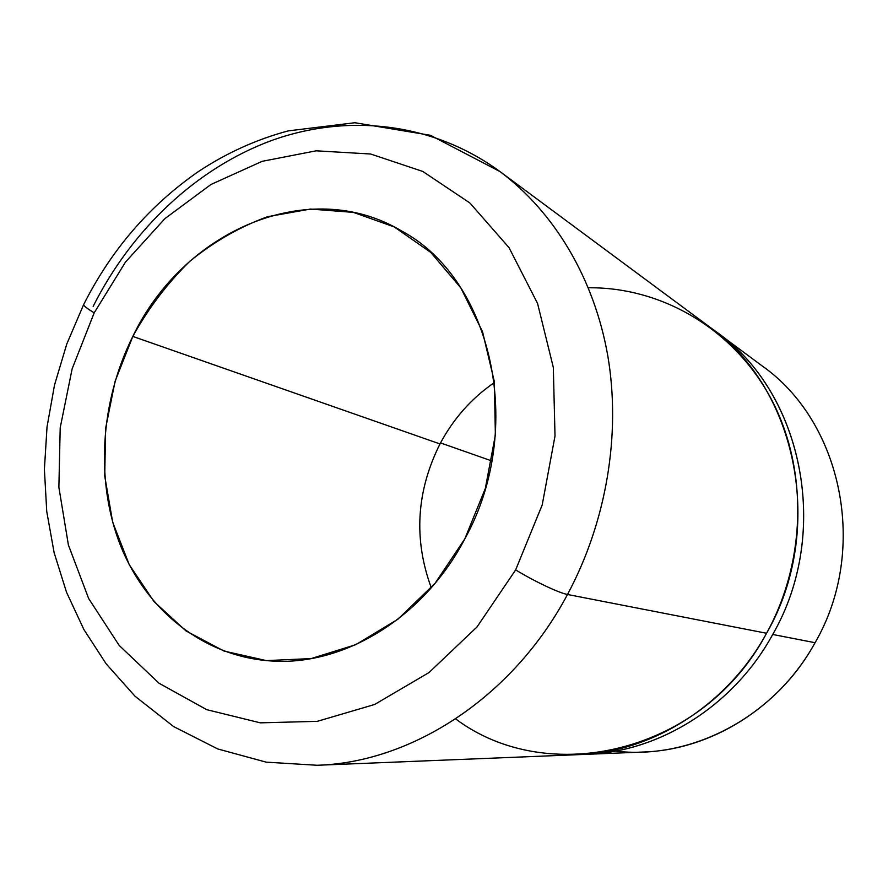 <?xml version="1.0" encoding="UTF-8"?>
<svg xmlns="http://www.w3.org/2000/svg" width="888" height="888" viewBox="0 0 888 888"><rect width="100%" height="100%" fill="white"/><g stroke="black" fill="none" stroke-linecap="round" stroke-linejoin="round"><path stroke-width="1.33" d="M615.406 751.093C691.03 760.25 774.347 717.349 815.073 642.712C869.097 549.661 842.013 421.922 762.215 365.967C842.013 421.922 869.097 549.661 815.073 642.712L772.715 634.465C831.767 532.212 802.586 392.274 716.583 332.145L713.264 329.737C801.575 388.711 832.667 530.78 772.715 634.465L815.073 642.712C779.298 707.858 710.888 749.872 643.367 752.025L586.602 754.323C659.307 752.047 733.643 706.027 772.715 634.465C732.911 707.414 656.487 753.668 582.517 754.445L586.602 754.323M455.655 718.903C547.829 788.244 702.597 753.757 766.566 633.266C807.214 559.806 807.858 466.034 769.985 396.714C731.912 327.361 660.25 286.991 588.389 287.779M499.911 171.528C554.101 211.899 594.316 278.299 607.892 356.377C621.045 434.51 606.482 521.778 567.499 594.483C512.864 697.258 411.788 762.526 317.127 765.267C411.788 762.526 512.864 697.258 567.499 594.483C559.129 593.051 533.954 581.14 515.651 569.896L542.213 504.917L555.011 435.986L553.324 367.421L537.551 303.419L509.035 247.652L469.919 203.008L422.821 171.462L370.607 154.001L316.161 150.816L262.171 161.327L211.044 184.438L164.902 218.626L125.474 262.093L94.183 312.865C87.701 308.891 84.16 306.194 83.561 304.784C111.222 249.872 149.517 205.461 198.468 171.539C226.407 153.025 256.321 139.472 288.212 130.891L354.889 122.733L430.403 135.287L499.911 171.528L709.989 327.25C796.88 387.978 826.351 529.681 766.566 633.266L567.499 594.483C606.482 521.778 621.045 434.51 607.892 356.377C594.316 278.299 554.101 211.899 499.911 171.528C432.534 122.178 347.308 113.298 271.739 140.459C196.137 168.287 131.657 229.826 93.173 306.327M567.499 594.483L766.566 633.266C727.028 705.76 651.848 752.358 578.41 754.656L317.127 765.267L266.145 762.148L217.782 748.961L173.637 726.584L134.954 696.159L106.105 663.769L83.883 629.525L66.522 592.252L54.124 552.669L46.742 511.466L44.4 469.33L47.031 426.939L54.534 384.948L66.778 344.022L83.561 304.784C84.16 306.194 87.701 308.891 94.183 312.865L72.15 368.809L60.206 427.705L58.874 487.235L68.398 544.999L88.667 598.556L119.181 645.443L159.019 683.227L206.726 709.667L260.328 722.843L317.282 721.345L374.603 704.495L428.982 672.571L477.056 626.906L515.651 569.896C533.954 581.14 559.129 593.051 567.499 594.483M132.812 336.419C183.172 231.024 308.624 175.036 402.02 231.213C491.841 279.332 526.273 428.294 464.813 538.894C423.221 618.714 342.257 666.844 269.741 660.861C202.642 655.966 146.243 609.856 120.535 545.632C95.105 481.096 100.222 401.753 132.812 336.419L439.982 443.945L132.812 336.419L115.096 381.252L105.594 428.471L104.74 476.123L112.676 522.2L129.248 564.679L153.979 601.553L185.981 630.913L224.009 651.059L266.4 660.605L311.1 658.596L355.788 644.677L397.946 619.214L435.053 583.327L464.813 538.894L485.336 488.444L495.371 434.987L494.361 381.707L482.539 331.746L460.839 287.89L430.758 252.403L394.228 226.928L353.391 212.376L310.478 209.057L267.61 216.683C239.693 226.862 213.742 241.747 189.755 261.35C167.377 283.239 148.396 308.258 132.812 336.419M494.461 382.495C471.484 398.29 453.335 418.781 439.982 443.945C416.361 491.242 413.453 539.183 431.268 587.767C413.453 539.183 416.361 491.242 439.982 443.945C453.335 418.781 471.484 398.29 494.461 382.495M491.885 460.972L440.526 442.912L491.885 460.972M515.651 569.896L477.056 626.906L428.982 672.571L374.603 704.495L317.282 721.345L260.328 722.843L206.726 709.667L159.019 683.227L119.181 645.443L88.667 598.556L68.398 544.999L58.874 487.235L60.206 427.705L72.15 368.809L94.183 312.865L125.474 262.093L164.902 218.626L211.044 184.438L262.171 161.327L316.161 150.816L370.607 154.001L422.821 171.462L469.919 203.008L509.035 247.652L537.551 303.419L553.324 367.421L555.011 435.986L542.213 504.917L515.651 569.896M716.583 332.145L762.215 365.967"/></g></svg>
